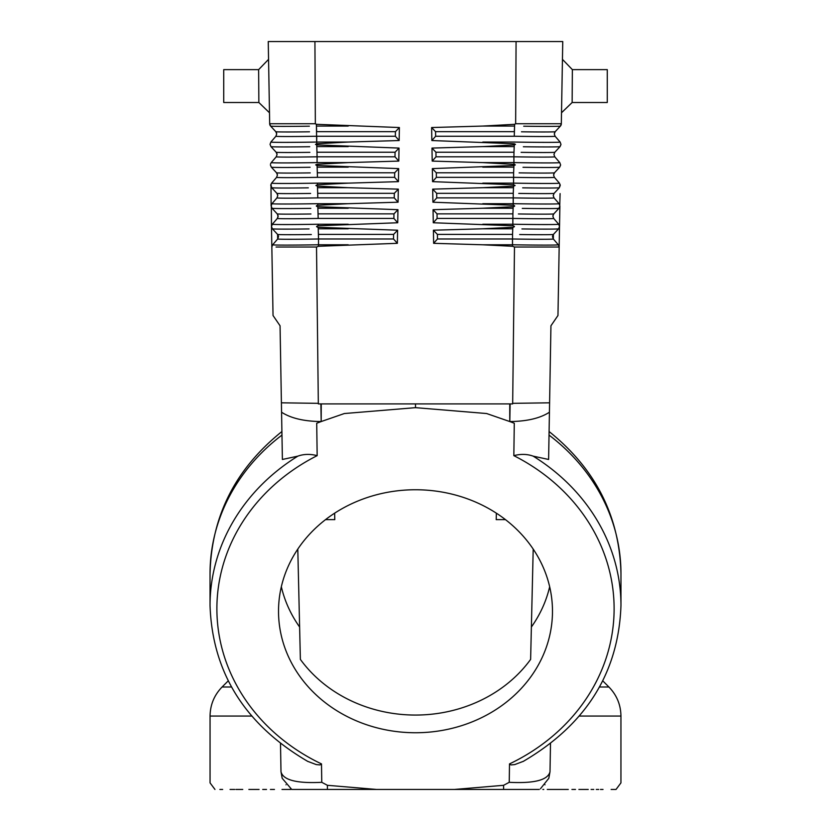 <?xml version="1.0" encoding="UTF-8"?>
<svg xmlns="http://www.w3.org/2000/svg" width="831" height="831" viewBox="0 0 831 831"><rect width="100%" height="100%" fill="white"/><g stroke="black" fill="none" stroke-linecap="round" stroke-linejoin="round"><path stroke-width="1.25" d="M555.181 131.703L554.287 133.947L555.118 136.253A41.965 0.717 -179 0 1 514.264 136.242L514.576 126.063L482.801 126.063L514.628 124.307L514.576 126.063L514.628 124.307L515.635 123.736L561.32 123.736L562.753 41.55L268.247 41.55L269.68 123.736L315.344 123.736L314.928 41.55M561.507 112.777L572.144 102.504L572.362 69.627L607.274 69.627L607.274 102.504L572.144 102.504L572.237 87.691M515.656 123.736L516.072 41.55M561.32 123.736A3.428 3.428 1 0 1 560.406 126.063A47.066 0.8 -179 0 1 523.717 126.208M435.569 131.682L435.641 136.253L431.85 140.532L431.621 127.538L435.569 131.682L514.337 131.682L514.576 126.063M561.32 123.798L560.395 126.073L555.191 131.693L554.287 133.947L555.118 136.253L560.125 142.049L560.956 144.345L560.042 146.609A47.066 0.8 -179 0 1 523.364 146.755M554.817 152.25L553.934 154.493L554.765 156.799L559.762 162.596L560.603 164.891L559.689 167.156A47.066 0.8 -179 0 1 523 167.301M560.946 144.594L560.042 146.62L554.838 152.239L553.934 154.493L554.765 156.799A41.965 0.717 -179 0 1 513.901 156.799L513.932 164.268L513.901 156.799L436.015 156.799L432.203 161.089L482.801 162.596L514.555 164.403L515.303 164.943L513.911 165.504L513.859 167.156L513.911 165.504L432.338 168.61L436.296 172.775L436.379 177.346L432.567 181.646L513.568 184.762L513.579 183.142L513.568 184.762M513.859 167.156L513.62 172.775L513.859 167.156L482.801 167.156M436.296 172.775L513.62 172.775L513.579 183.142L513.548 177.346L436.379 177.346M432.567 181.646L432.338 168.61M560.582 165.14L559.678 167.166L554.474 172.786L553.571 175.04L554.402 177.346L559.408 183.142L560.239 185.438L559.325 187.702A47.066 0.8 -179 0 1 522.647 187.848M519.115 172.869A41.965 0.717 -179 0 0 554.485 172.775L553.571 175.04L554.402 177.346A41.965 0.717 -179 0 1 513.548 177.346M560.094 193.592L559.762 205.039M554.1 193.343L553.217 195.586L554.048 197.892L559.045 203.688L559.886 205.984L558.972 208.249A47.066 0.8 -179 0 1 522.284 208.394M518.399 213.962A41.965 0.717 -179 0 0 553.768 213.868L552.854 216.133L553.685 218.439L558.692 224.235L559.523 226.531L559.886 205.984L558.962 208.259L553.456 214.253L552.854 216.133L553.353 214.419M552.885 235.163L552.49 236.679L553.332 238.985L558.328 244.781L559.17 247.015L558.328 244.781L559.17 247.015L559.471 229.211M514.212 146.609L513.984 152.229L514.264 144.916L514.212 146.609L482.801 146.609L514.264 144.916L515.49 144.365L514.285 143.773L431.85 140.532M432.203 161.089L431.975 148.074L435.932 152.229L513.984 152.229L513.901 156.799M435.932 152.229L436.015 156.799M513.548 186.113L482.801 187.702L513.496 187.702L513.267 193.322L513.548 186.113L515.106 185.5L513.568 184.773M482.801 126.063L431.621 127.538M482.801 146.609L431.975 148.074M436.67 193.322L513.267 193.322L513.215 205.267L513.184 197.892L436.753 197.892L432.92 202.203L432.691 189.146L436.67 193.322L436.753 197.892M513.184 206.701L482.801 208.249L513.143 208.249L512.904 213.868L513.184 206.701C515.127 206.254 515.137 205.776 513.215 205.267L432.92 202.203M437.033 213.868L512.904 213.868L512.852 225.772L512.82 218.439L437.116 218.439L433.283 222.76L433.055 209.682L437.033 213.868L437.116 218.439M552.49 236.679L553.404 234.425L558.609 228.805L559.523 226.531L558.609 228.795A47.066 0.8 -179 0 1 521.93 228.941M433.408 230.218L437.407 234.415L437.49 238.985L433.637 243.317L433.408 230.218L482.801 228.795L512.779 228.795L512.55 234.415L512.831 227.289C514.929 226.821 514.94 226.312 512.852 225.772L433.283 222.76M437.407 234.415L512.55 234.415L512.498 246.277L512.467 238.985L437.49 238.985M554.942 247.015L514.462 247.015L512.498 246.277L482.801 244.781L433.637 243.317M552.864 215.873L553.716 213.92M559.502 226.842L559.17 247.015L514.462 247.015M512.467 238.985A41.965 0.717 -179 0 0 553.332 238.985L553.404 234.415A41.965 0.717 -179 0 1 519.676 234.529M307.574 761.3L316.247 764.582L319.987 764.915L321.493 763.907A198.619 176.172 0 0 1 216.901 610.91A198.619 176.172 0 0 1 317.162 455.648L316.715 423.239L321.192 421.546C304.115 421.379 290.902 418.273 281.564 412.218L281.408 402.817L318.325 403.336L318.387 403.918L512.613 403.918L512.675 403.336L549.592 402.817L550.943 325.783L557.965 315.51L559.17 247.015M560.094 184.378L559.325 187.713L554.121 193.332A41.965 0.717 -179 0 1 518.752 193.415M559.782 211.406C560.187 188.429 560.187 188.429 559.782 211.406M549.592 402.817L548.605 459.47L549.031 435.08L548.605 459.47L533.19 456.157A205.465 182.249 0 0 1 620.965 605.55L620.965 573.598A205.465 182.249 180 0 0 549.031 435.08M620.965 573.598C619.573 516.28 595.619 468.923 549.094 431.528L549.436 412.218C540.098 418.273 526.885 421.379 509.808 421.546L514.285 423.239L513.838 455.648C520.84 453.851 527.28 454.017 533.19 456.157M540.462 788.744L548.813 778.294L550.008 771.75L550.496 743.548L550.008 771.75C547.941 780.06 534.354 783.581 509.237 782.314L503.586 785.305L503.617 789.45L454.453 789.45L503.586 785.305M321.493 763.907L321.763 782.314L327.414 785.305L376.547 789.45L454.453 789.45M513.838 455.648A198.619 176.172 -0 0 1 614.099 610.91A198.619 176.172 -0 0 1 509.507 763.907L509.237 782.314M415.5 403.918L415.5 407.657L486.644 413.537L509.756 421.546L509.756 403.918M415.5 407.657L344.356 413.537L321.192 421.546L320.88 403.918M552.48 611.242A136.98 121.503 180 0 0 415.5 489.75A136.98 121.503 180 0 0 278.52 611.242A136.98 121.503 180 0 0 415.5 732.745A136.98 121.503 180 0 0 552.48 611.242M539.267 789.45C641.033 789.45 641.033 789.45 539.267 789.45L503.617 789.45M523.426 761.3L514.753 764.582L511.013 764.915L509.507 763.907M512.893 789.45L536.442 789.45M545.032 784.796C645.261 782.262 645.261 782.262 545.032 784.796M548.813 778.294L550.008 771.75L550.496 743.548M602.776 680.869L608.915 687.008C616.768 695.1 620.778 704.792 620.944 716.062L620.944 782.875L616.031 789.45L611.128 789.45M603.015 789.45L600.491 789.45M598.694 789.45L596.294 789.45M593.75 789.45L591.09 789.45M588.244 789.45L578.885 789.45M575.468 789.45L571.936 789.45M568.279 789.45L547.276 789.45M543.754 789.45L542.861 789.45M317.162 455.648C310.16 453.851 303.72 454.017 297.81 456.157L282.395 459.47L281.564 412.218M314.752 41.55L285.989 41.55M516.248 41.55L545.011 41.55M269.493 112.777L258.856 102.504L258.638 69.627L223.726 69.627L223.726 102.493M223.726 102.504L258.856 102.504L258.763 87.691M281.335 586.738A136.98 121.503 180 0 0 299.617 627.01L300.375 659.399A136.98 121.503 180 0 0 530.625 659.399L533.201 549.083M496.356 513.174L496.211 519.635L505.487 519.635M325.513 519.635L334.789 519.635L334.644 513.174M482.801 228.795L512.831 227.289M482.801 208.249L433.055 209.682M512.675 403.336L514.482 247.015M482.801 187.702L432.691 189.146M531.383 627.01A136.98 121.503 180 0 0 549.665 586.738M299.617 627.01L297.799 549.083M290.777 247.015L316.518 247.015L318.325 403.336M281.408 402.817L280.057 325.783L273.035 315.51L271.529 229.211M280.504 743.548L280.992 771.75L280.504 743.548M282.187 778.294L280.992 771.75L282.187 778.294L291.733 789.45C189.967 789.45 189.967 789.45 291.733 789.45L376.547 789.45M219.872 789.45L222.656 789.45M230.062 789.45L234.706 789.45M235.942 789.45L242.756 789.45M248.864 789.45L259.064 789.45M262.721 789.45L266.512 789.45M270.418 789.45L274.448 789.45M282 789.45L290.819 789.45M318.107 789.45L295.389 789.45M269.68 123.798L270.605 126.073A3.428 3.428 -1 0 1 269.68 123.736M309.734 146.723A47.066 0.8 -1 0 1 270.958 146.609L270.044 144.345L270.958 146.62L270.044 144.345L270.875 142.049L275.882 136.253L276.713 133.947L276.328 132.43M270.958 146.62L276.162 152.239L277.066 154.493L276.235 156.799L277.066 154.493L276.681 152.977M348.199 146.609L316.788 146.609L316.736 144.916L399.025 148.074L395.068 152.229L317.016 152.229L316.788 146.609L317.099 156.799A41.965 0.717 -1 0 1 276.235 156.799L271.238 162.596A47.066 0.8 -1 0 0 317.068 162.596L317.099 156.799L317.068 162.596L348.199 162.596L317.068 164.268L315.697 164.881L316.777 165.462L398.662 168.61L394.704 172.775L394.621 177.346L398.433 181.646L398.662 168.61M270.532 163.904L271.238 162.596M310.098 167.27A47.066 0.8 -1 0 1 271.311 167.156L270.397 164.891M270.906 184.378L271.675 187.713L270.761 185.438L271.592 183.142L276.598 177.346L277.429 175.04L276.598 177.346A41.965 0.717 -1 0 0 317.452 177.346L317.089 165.514M271.322 167.166L276.526 172.786L277.429 175.04L277.045 173.523M308.353 187.848A47.066 0.8 -1 0 1 271.675 187.702L276.879 193.332L277.783 195.586L276.952 197.892L271.955 203.688L271.114 205.984L272.038 208.259L271.114 205.984L270.999 186.622M310.815 208.363A47.066 0.8 -1 0 1 272.028 208.249L277.544 214.253L278.053 216.995M395.068 152.229L394.985 156.799L398.797 161.089L348.199 162.596M276.952 197.892A41.965 0.717 -1 0 0 317.816 197.892L317.452 186.113L315.894 185.5L317.432 184.773L317.421 183.142L348.199 183.142L317.432 184.762L317.421 183.142A47.066 0.8 -1 0 1 271.592 183.142M271.955 203.688A47.066 0.8 -1 0 0 317.785 203.688L317.785 205.267L317.785 203.688L348.199 203.688L317.785 205.267C315.863 205.776 315.873 206.254 317.816 206.701L397.945 209.682L393.967 213.868L393.884 218.439L397.717 222.76L318.148 225.772L318.138 224.235L318.148 225.772C316.06 226.312 316.071 226.821 318.169 227.289L397.592 230.218L393.593 234.415L393.51 238.985L397.363 243.317L318.502 246.277L318.502 244.781L318.502 246.277L316.538 247.015L276.058 247.015M394.33 193.322L317.733 193.322L317.504 187.702L348.199 187.702L398.309 189.146L394.33 193.322L394.247 197.892L398.08 202.203L348.199 203.688M317.452 186.113L348.199 187.702M348.199 126.063L316.424 126.063L316.372 124.307L399.379 127.538L395.431 131.682L316.663 131.682L316.424 126.063L316.715 143.773L316.736 136.253L395.359 136.253L399.15 140.532L348.199 142.049L316.715 143.773L315.51 144.365L316.736 144.906M316.736 136.242A41.965 0.717 -1 0 1 275.882 136.253L276.713 133.947L275.809 131.693L276.526 132.887M277.783 195.586L277.398 194.07M316.372 124.307L315.365 123.736M321.192 421.566L321.244 403.918M394.704 172.775L317.38 172.775L317.141 167.156L348.199 167.156M398.433 181.646L348.199 183.142M398.08 202.203L398.309 189.146M310.96 213.983A41.965 0.717 -1 0 1 277.232 213.868L278.146 216.133L277.315 218.439A41.965 0.717 -1 0 0 318.18 218.439L317.816 206.701M278.136 215.904L277.284 213.92M271.342 204.696L271.477 226.531L272.308 224.235A47.066 0.8 -1 0 0 318.138 224.235L348.199 224.235M277.315 218.439L272.308 224.235M271.477 226.531L272.391 228.805L271.477 226.531L271.83 247.015L272.672 244.781A47.066 0.8 -1 0 0 318.502 244.781L318.533 238.985L318.502 244.781L348.199 244.781M278.115 235.163L278.51 236.679L277.668 238.985A41.965 0.717 -1 0 0 318.533 238.985L318.169 227.289M272.672 244.781L277.668 238.985L277.596 234.415A41.965 0.717 -1 0 0 311.324 234.529M393.967 213.868L318.096 213.868L317.858 208.249L348.199 208.249M397.717 222.76L397.945 209.682M280.992 771.75C283.059 780.06 296.646 783.581 321.763 782.314M327.414 785.305L327.383 789.45M291.525 789.336L290.538 788.744M285.968 784.796C185.739 782.262 185.739 782.262 285.968 784.796M398.797 161.089L399.025 148.074M393.593 234.415L318.45 234.415L318.221 228.795L348.199 228.795M397.363 243.317L397.592 230.218M395.431 131.682L395.359 136.253M399.15 140.532L399.379 127.538M514.264 136.253L435.641 136.253M560.125 142.049A47.066 0.8 -179 0 1 514.296 142.049L482.801 142.049M559.408 183.142A47.066 0.8 -179 0 1 513.579 183.142L482.801 183.142M559.762 162.596A47.066 0.8 -179 0 1 513.932 162.596L482.801 162.596M554.391 152.842L554.838 152.239A41.965 0.717 -179 0 1 521.12 152.343M555.201 131.682A41.965 0.717 -179 0 1 521.473 131.797M554.048 197.892A41.965 0.717 -179 0 1 513.184 197.892M559.045 203.688A47.066 0.8 -179 0 1 513.215 203.688L482.801 203.688M553.685 218.439A41.965 0.717 -179 0 1 512.82 218.439M558.692 224.235A47.066 0.8 -179 0 1 512.862 224.235L482.801 224.235M558.328 244.781A47.066 0.8 -179 0 1 512.498 244.781L482.801 244.781M510.12 403.918L509.808 421.546M608.915 687.008L599.504 687.008M620.944 716.062L579.3 716.062M281.969 435.08A205.465 182.249 0 0 0 210.035 573.598L210.035 605.55A205.465 182.249 0 0 1 297.81 456.157M276.972 173.388L276.526 172.786A41.965 0.717 -1 0 0 310.243 172.89M317.099 156.799L394.985 156.799M276.879 153.434L276.162 152.239A41.965 0.717 -1 0 0 309.88 152.343M317.816 197.892L394.247 197.892M276.879 193.322A41.965 0.717 -1 0 0 310.607 193.436M270.875 142.049A47.066 0.8 -1 0 0 316.704 142.049L348.199 142.049M275.799 131.682A41.965 0.717 -1 0 0 309.527 131.797M275.809 131.693L270.605 126.073A47.066 0.8 -1 0 0 309.381 126.177M317.452 177.346L394.621 177.346M278.51 236.679L277.596 234.425L272.391 228.805A47.066 0.8 -1 0 0 309.07 228.941M318.18 218.439L393.884 218.439M228.224 680.869L222.085 687.008L231.496 687.008M214.969 789.45L210.056 782.875L210.056 716.062L251.7 716.062M318.533 238.985L393.51 238.985M562.442 59.354L572.362 69.627M555.191 131.693L554.474 132.887M554.474 172.786L553.758 173.98M554.121 193.332L553.217 195.586M620.965 605.55C618.586 672.778 585.938 724.767 523.031 761.528M210.035 605.55C212.414 672.778 245.062 724.767 307.969 761.528M268.558 59.354L258.638 69.627M277.242 213.879L278.146 216.133M210.035 573.598C211.427 516.28 235.381 468.923 281.906 431.528M210.056 716.062C210.222 704.792 214.232 695.1 222.085 687.008"/></g></svg>
